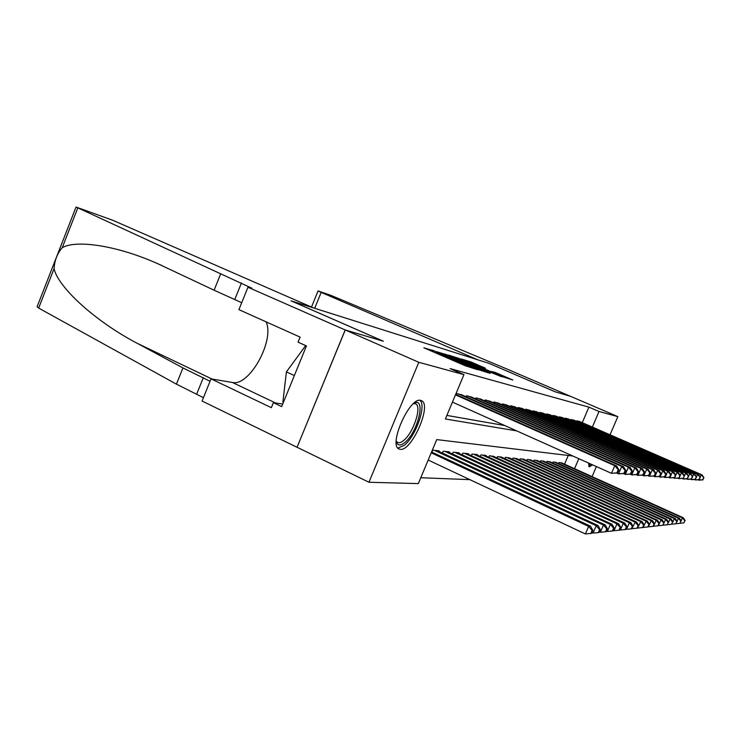 <?xml version="1.0" encoding="UTF-8"?>
<svg xmlns="http://www.w3.org/2000/svg" width="741" height="741" viewBox="0 0 741 741"><rect width="100%" height="100%" fill="white"/><g stroke="black" fill="none" stroke-linecap="round" stroke-linejoin="round"><path stroke-width="1.11" d="M434.513 350.975L423.852 347.798L465.237 365.758L477.556 369.685L441.877 354.782L434.513 350.975M592.596 464.866L589.262 466.858L588.595 463.069M400.279 449.333L399.084 449C388.015 445.415 409.662 396.667 420.675 400.39L421.555 400.696C432.17 404.771 411.709 451.519 400.279 449.333M485.438 368.203L470.767 361.867L461.411 359.024L501.388 376.372L512.855 380.022L495.609 372.603L491.774 371.473L503.834 376.928L495.785 373.807L466.552 360.997L485.438 368.203M247.957 287.23L345.176 329.958L383.134 341.138L291.065 300.846L313.313 307.867L112.502 220.17L76.045 207.045L251.875 288.212L247.957 287.23L238.917 309.655L300.105 337.118L298.058 342.157L306.441 345.936L281.673 406.614L273.383 402.678L271.354 407.68L211.018 378.864L202.08 401.048L297.048 447.277L345.25 329.977L383.319 341.193L291.278 300.911L488.791 363.275L555.139 391.804L570.626 396.361L617.837 416.627L610.047 434.772M345.25 329.977L418.804 362.303L463.949 374.622L445.378 418.98L516.718 430.901M582.278 422.666L588.91 407.142L450.111 368.583L463.949 374.622M588.91 407.142L599.015 411.496L617.837 416.627M448.648 355.374L436.644 351.706L477.093 369.24L489.801 373.269L448.648 355.374L448.37 356.041M448.805 355.152L461.467 359.292L501.648 376.743L475.87 366.36L473.064 365.535L474.592 366.267L490.255 373.195L448.777 355.208M462.412 395.129L456.493 393.434L456.039 394.527M472.147 397.324L466.487 395.713L466.052 396.75M481.474 399.436L476.055 397.88L475.639 398.871M490.422 401.446L485.216 399.964L484.818 400.909M498.989 403.382L494.006 401.965L493.626 402.863M507.224 405.244L502.435 403.873L502.074 404.743M515.143 407.031L510.54 405.716L510.188 406.55M522.748 408.745L518.32 407.485L517.987 408.282M530.074 410.403L525.814 409.189L525.489 409.949M537.123 411.996L533.02 410.829L532.705 411.561M543.922 413.534L539.967 412.404L539.661 413.108M550.48 415.016L546.663 413.923L546.367 414.608M556.806 416.442L553.119 415.395L552.842 416.044M562.91 417.822L559.353 416.812L559.085 417.442M568.81 419.156L565.374 418.174L565.114 418.785M574.525 420.443L571.2 419.499L570.95 420.082M446.869 415.414L504.825 425.575M576.581 421.342L576.822 420.777L580.036 421.694M420.786 477.732L469.877 479.649M564.549 464.162L568.264 455.465M431.92 452.14L432.725 450.213L439.07 450.834L438.829 451.399M442.433 453.075L443.201 451.232L449.278 451.825L449.046 452.362M452.501 453.964L453.233 452.214L459.05 452.779L458.836 453.297M462.143 454.826L462.847 453.149L468.423 453.696L468.219 454.187M471.387 455.65L472.063 454.048L477.417 454.566L477.213 455.039M480.261 456.447L480.909 454.909L486.05 455.409L485.855 455.863M488.782 457.216L489.412 455.743L494.164 456.66M496.979 457.947L497.582 456.539L502.157 457.419M504.862 458.66L505.436 457.308L509.845 458.151M512.457 459.346L513.004 458.04L517.246 458.855M519.765 460.004L520.293 458.753L524.387 459.54M526.814 460.643L527.323 459.439L531.269 460.198M533.613 461.263L534.104 460.105L537.92 460.828M540.18 461.856L540.652 460.735L544.329 461.439M546.515 462.43L546.978 461.356L550.535 462.032M552.647 462.995L553.092 461.949L556.528 462.606M558.575 463.533L559.001 462.532L562.326 463.162M297.132 447.286L368.953 482.252L418.804 362.303M596.403 466.561L592.096 476.593M572.849 456.021L436.745 439.598L418.322 483.595L368.953 482.252M574.544 468.673L578.814 458.698M592.355 427.057L599.015 411.496M439.394 352.66L479.566 369.787L439.394 352.66M462.449 360.45L454.094 357.208L458.068 359.116L472.971 365.072L462.449 360.45M428.187 460.05L585.39 533.955L588.641 526.406L590.568 526.23L431.568 451.973M431.206 452.834L588.641 526.406L592.115 530.426L590.818 533.446L591.587 533.353L592.883 530.343L592.115 530.426M590.568 526.23L592.883 530.343M590.818 533.446L585.39 533.955M617.633 472.888L618.939 469.85L618.235 469.785L616.92 472.832L617.633 472.888L611.492 473.323L614.771 465.709L455.474 394.851M618.235 469.785L614.771 465.709L616.549 465.894L455.678 394.369M616.92 472.832L611.492 473.323L452.436 402.122M618.939 469.85L616.549 465.894M414.275 403.048L414.275 403.048C426.408 397.157 417.646 432.688 404.753 442.59C400.436 445.999 397.611 445.73 396.25 441.784L396.222 441.692M396.231 441.099L397.611 442.46C399.167 443.155 401.15 442.516 403.567 440.543C413.395 433.013 422.24 406.225 415.599 403.799L413.543 403.567M397.898 448.073L404.253 445.332C415.812 436.366 426.723 405.253 419.915 400.316M305.681 345.593L286.406 371.88L282.858 402.215L283.368 402.456M294.344 375.557L286.406 371.88M590.105 463.746L588.511 464.023M588.678 466.061L591.031 464.162M220.688 273.79L214.103 290.213L157.981 263.805C116.93 245.391 75.962 239.538 62.235 247.716C57.307 253.441 54.575 260.415 54.065 268.65C57.946 287.017 94.746 321.112 137.4 343.407L182.934 367.916L210.055 381.263M182.934 367.916L176.423 384.153L203.442 397.676M241.723 302.708L214.103 290.213M54.065 268.65L38.652 308.08L176.423 384.153M345.176 329.958L297.048 447.277M266.075 321.844C274.939 340.323 249.393 386.663 232.387 382.467L211.018 378.864M38.652 308.08L37.106 306.728L76.027 207.091M282.719 404.058L273.383 402.678M311.489 307.07L318.056 290.935L330.579 295.233L506.816 368.972L570.653 396.37L555.222 391.822L488.884 363.303L477.889 359.839L321.159 292.389L314.675 308.302M318.065 290.935L321.159 292.389M591.92 532.566L593.05 533.094L596.227 525.712L598.061 525.545L437.236 450.648M434.596 450.398L596.227 525.712L599.608 529.639L598.339 532.584L599.071 532.501L600.34 529.565L599.608 529.639M598.061 525.545L600.34 529.565M598.339 532.584L593.05 533.094M599.376 531.806L600.349 532.26L603.461 525.054L605.221 524.897L447.518 451.658M444.989 451.408L603.461 525.054L606.768 528.889L605.517 531.769L606.221 531.695L607.463 528.815L606.768 528.889M605.221 524.897L607.463 528.815M605.517 531.769L600.349 532.26M606.481 531.084L607.324 531.473L610.371 524.424L612.047 524.276L457.373 452.612M454.946 452.38L610.371 524.424L613.594 528.176L612.381 530.991L613.048 530.917L614.261 528.111L613.594 528.176M612.047 524.276L614.261 528.111M612.381 530.991L607.324 531.473M613.279 530.389L614.002 530.723L616.975 523.822L618.587 523.683L466.811 453.538M464.487 453.307L616.975 523.822L620.134 527.499L618.939 530.25L619.578 530.176L620.763 527.425L620.134 527.499M618.587 523.683L620.763 527.425M618.939 530.25L614.002 530.723M624.543 473.453L625.821 470.489L625.145 470.424L623.866 473.397L624.543 473.453L618.559 473.879L621.764 466.441L458.281 393.841M625.145 470.424L621.764 466.441L623.459 466.626L460.8 394.416M623.866 473.397L618.559 473.879L616.642 473.017M625.821 470.489L623.459 466.626M631.128 473.99L632.379 471.1L631.74 471.035L630.48 473.944L631.128 473.99L625.302 474.407L628.433 467.145L468.192 396.092M631.74 471.035L628.433 467.145L630.054 467.312L470.609 396.648M630.48 473.944L625.302 474.407L623.477 473.592M632.379 471.1L630.054 467.312M637.427 474.509L638.649 471.674L638.029 471.619L636.806 474.453L637.427 474.509L631.749 474.916L634.815 467.812L477.686 398.25M638.029 471.619L634.815 467.812L636.362 467.979L480.001 398.778M636.806 474.453L631.749 474.916L630.007 474.138M638.649 471.674L636.362 467.979M643.438 475L644.642 472.23L644.049 472.174L642.855 474.953L643.438 475L637.908 475.398L640.909 468.46L486.781 400.316M644.049 472.174L640.909 468.46L642.391 468.608L488.995 400.825M642.855 474.953L637.908 475.398L636.241 474.657M644.642 472.23L642.391 468.608M619.782 529.713L620.384 530L623.301 523.248L624.839 523.109L475.87 454.418M473.638 454.205L623.301 523.248L626.386 526.842L625.219 529.537L625.83 529.472L626.997 526.777L626.386 526.842M624.839 523.109L626.997 526.777M625.219 529.537L620.384 530M649.199 475.472L650.376 472.758L649.811 472.712L648.634 475.426L649.199 475.472L643.799 475.861L646.736 469.072L495.507 402.298M649.811 472.712L646.736 469.072L648.153 469.22L497.628 402.78M648.634 475.426L643.799 475.861L642.215 475.157M650.376 472.758L648.153 469.22M625.997 529.074L626.506 529.306L629.368 522.701L630.841 522.562L484.558 455.27M482.419 455.057L629.368 522.701L632.379 526.221L631.23 528.861L631.823 528.787L632.962 526.156L632.379 526.221M630.841 522.562L632.962 526.156M631.23 528.861L626.506 529.306M654.72 475.926L655.868 473.267L655.331 473.221L654.183 475.879L654.72 475.926L649.449 476.306L652.321 469.655L503.88 404.206M655.331 473.221L652.321 469.655L653.682 469.803L505.918 404.669M654.183 475.879L649.449 476.306L647.93 475.629M655.868 473.267L653.682 469.803M631.962 528.453L635.176 522.173L636.593 522.044L492.922 456.085M490.857 455.882L635.176 522.173L638.121 525.619L637.001 528.203L637.566 528.138L638.686 525.554L638.121 525.619M636.593 522.044L638.686 525.554M637.001 528.203L632.369 528.639M660.009 476.352L661.139 473.758L660.62 473.712L659.49 476.315L660.009 476.352L654.859 476.732L657.684 470.22L511.92 406.031M660.62 473.712L657.684 470.22L658.99 470.359L513.883 406.476M659.49 476.315L654.859 476.732L653.405 476.093M661.139 473.758L658.99 470.359M637.686 527.861L640.752 521.664L642.114 521.544L500.953 456.864M498.971 456.678L640.752 521.664L643.633 525.045L642.53 527.573L643.077 527.518L644.17 524.98L643.633 525.045M642.114 521.544L644.17 524.98M642.53 527.573L638.001 528.009M665.094 476.769L666.196 474.221L665.696 474.175L664.594 476.732L665.094 476.769L660.055 477.139L662.825 470.757L519.654 407.791M665.696 474.175L662.825 470.757L664.075 470.896L521.534 408.217M664.594 476.732L660.055 477.139L658.656 476.528M666.196 474.221L664.075 470.896M643.179 527.286L646.106 521.182L647.412 521.062L508.687 457.623M506.779 457.438L646.106 521.182L648.931 524.489L647.856 526.971L648.931 524.489M647.412 521.062L649.449 524.433M647.856 526.971L643.41 527.397M669.966 477.167L671.05 474.675L670.577 474.629L669.493 477.13L669.966 477.167L665.048 477.537L667.761 471.276L527.092 409.477M670.577 474.629L667.761 471.276L668.966 471.406L528.907 409.893M669.493 477.13L665.048 477.537L663.704 476.945M671.05 474.675L668.966 471.406M648.449 526.731L651.256 520.71L652.515 520.599L516.134 458.346M514.3 458.17L651.256 520.71L654.025 523.952L652.969 526.397L654.025 523.952M652.515 520.599L654.525 523.906M652.969 526.397L648.616 526.805M674.662 477.556L675.264 475.064L674.662 477.556L669.845 477.908L672.504 471.776L534.252 411.107M675.264 475.064L672.504 471.776L673.662 471.897L536.002 411.505M674.199 477.519L669.845 477.908L668.558 477.343M675.727 475.111L673.662 471.897M653.525 526.203L656.211 520.256L657.424 520.145L523.313 459.05M521.544 458.874L656.211 520.256L658.925 523.442L657.878 525.832L658.925 523.442M657.424 520.145L659.397 523.396M657.878 525.832L653.618 526.24M679.173 477.926L679.775 475.481L679.173 477.926L674.458 478.278L677.07 472.258L541.152 412.672M679.775 475.481L677.07 472.258L678.182 472.378L542.838 413.052M678.728 477.889L674.458 478.278L673.217 477.732M680.219 475.518L678.182 472.378M662.621 525.295L664.103 522.905L662.621 525.295L658.434 525.693L660.981 519.83L662.148 519.719L530.232 459.726M528.528 459.559L660.981 519.83L663.64 522.951M662.148 519.719L664.103 522.905M683.517 478.278L684.11 475.879L683.517 478.278L678.895 478.621L681.461 472.721L547.803 414.182M684.11 475.879L681.461 472.721L682.535 472.832L549.433 414.552M683.091 478.241L678.895 478.621L677.709 478.102M684.536 475.926L682.535 472.832M535.271 460.217L665.575 519.404L666.696 519.302L536.919 460.374M664.075 522.859L665.575 519.404L668.178 522.479L667.178 524.776L668.178 522.479M666.696 519.302L668.632 522.433M667.178 524.776L663.112 525.165M684.517 475.879L685.694 473.166L554.222 415.645M688.296 476.268L687.287 478.584L688.704 476.306L685.694 473.166L686.731 473.277L555.796 415.997M687.704 478.621L684.221 479.047L682.035 478.454M687.287 478.584L683.174 478.964L683.471 478.278M688.704 476.306L686.731 473.277M541.773 460.846L670.003 519.006L671.087 518.904L543.366 461.004M668.558 522.322L670.003 519.006L672.559 522.016L671.578 524.285L672.559 522.016M671.087 518.904L672.995 521.979M671.578 524.285L667.66 524.656M688.639 476.204L689.778 473.592L560.418 417.053M692.326 476.639L691.334 478.918L692.724 476.676L689.778 473.592L690.769 473.703L561.937 417.396M691.733 478.945L688.306 479.362L686.194 478.806M691.334 478.918L687.296 479.288L687.583 478.63M692.724 476.676L690.769 473.703M548.062 461.458L674.282 518.617L675.329 518.524L549.6 461.615M672.893 521.812L674.282 518.617L676.792 521.581L675.82 523.804L676.792 521.581M675.329 518.524L677.2 521.534M675.82 523.804L672.041 524.156M692.622 476.519L693.715 474.008L566.411 418.415M696.216 477L695.243 479.232L696.596 477.037L693.715 474.008L694.669 474.11L567.875 418.748M695.623 479.27L692.251 479.677L690.214 479.131M695.243 479.232L691.279 479.594L691.548 478.973M696.596 477.037L694.669 474.11M554.138 462.051L678.404 518.246L679.414 518.154L555.63 462.199M677.07 521.312L678.404 518.246L680.868 521.155L679.914 523.331L680.868 521.155M679.414 518.154L681.266 521.108M679.914 523.331L676.264 523.683M696.457 476.824L697.513 474.407L572.191 419.721M699.967 477.352L699.013 479.547L700.338 477.38L697.513 474.407L698.439 474.509L573.608 420.045M699.384 479.575L696.058 479.973L694.095 479.455M699.013 479.547L695.114 479.899L695.382 479.297M700.338 477.38L698.439 474.509M560.011 462.625L682.387 517.876L683.369 517.792L561.456 462.773M681.099 520.84L682.387 517.876L684.814 520.738L683.878 522.887L684.814 520.738M683.369 517.792L685.193 520.701M683.878 522.887L680.349 523.22M700.162 477.121L701.181 474.796L577.785 420.999M703.598 477.686L702.653 479.844L703.95 477.713L701.181 474.796L702.079 474.888L579.156 421.305M703.014 479.872L697.837 479.76M702.653 479.844L698.828 480.196L699.078 479.612M703.95 477.713L702.079 474.888M431.846 351.271L432.327 350.104M452.658 360.302L453.149 359.135M438.2 354.031L438.496 353.309M441.58 355.495L441.877 354.782M451.51 359.802L451.945 358.774M459.309 363.192L459.605 362.469M462.736 364.674L463.042 363.961M445.36 354.809L445.619 354.17M458.299 358.709L458.54 358.125M461.208 359.913L461.467 359.292M472.61 365.563L472.832 365.044M495.396 373.103L495.609 372.603M498.193 374.307L498.434 373.723M470.535 362.423L470.767 361.867M473.351 363.581L473.601 362.997M203.312 377.669L196.736 394.008M234.804 299.447L241.464 282.914M77.759 207.999L62.235 247.716M137.4 343.407L212.046 379.04M275.615 403.002L232.387 382.467M433.263 351.882L433.642 350.965M454.205 360.978L454.594 360.052M472.739 365.619L472.971 365.072M157.981 263.805L162.177 265.676"/></g></svg>
